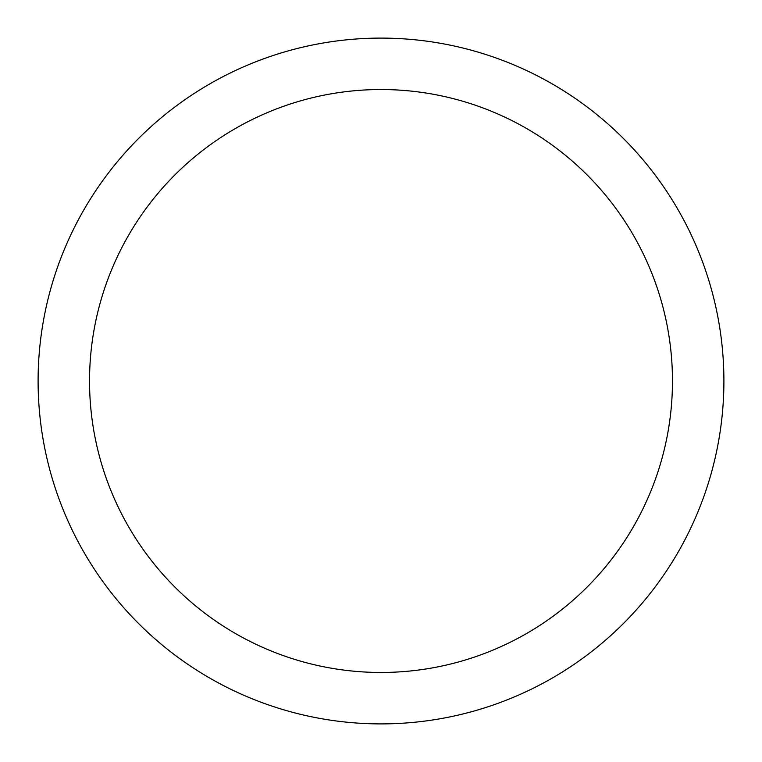 <?xml version="1.0" encoding="UTF-8"?>
<svg xmlns="http://www.w3.org/2000/svg" width="762" height="762" viewBox="0 0 762 762"><rect width="100%" height="100%" fill="white"/><g stroke="black" fill="none" stroke-linecap="round" stroke-linejoin="round"><path stroke-width="1.14" d="M381 38.1A342.9 342.9 0 0 1 723.9 381A342.9 342.9 0 0 1 381 723.9A342.9 342.9 0 0 1 38.1 381A342.9 342.9 0 0 1 381 38.1M381 89.535A291.465 291.465 0 0 1 672.465 381A291.465 291.465 0 0 1 381 672.465A291.465 291.465 0 0 1 89.535 381A291.465 291.465 0 0 1 381 89.535"/></g></svg>
